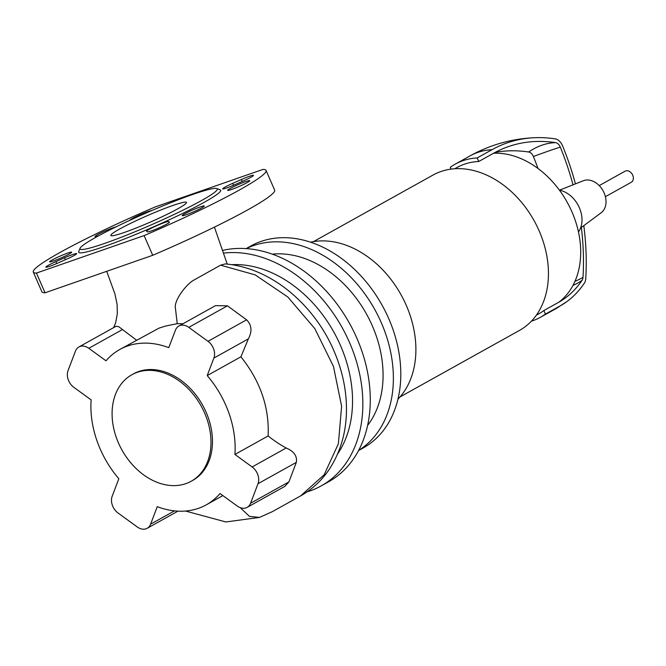 <?xml version="1.0" encoding="UTF-8"?>
<svg xmlns="http://www.w3.org/2000/svg" width="666" height="666" viewBox="0 0 666 666"><rect width="100%" height="100%" fill="white"/><g stroke="black" fill="none" stroke-linecap="round" stroke-linejoin="round"><path stroke-width="1" d="M599.225 185.598L625.124 171.17A6.352 4.72 60.9 0 1 632.7 175.158A6.352 4.72 60.9 0 1 631.301 182.268L605.402 196.686M397.952 399.192A92.075 68.423 -119.1 0 0 400.982 294.655A92.075 68.423 -119.1 0 0 310.514 242.183M400.016 396.944L519.572 330.361A88.894 66.067 -119.1 0 0 536.713 225.632A88.894 66.067 -119.1 0 0 440.867 171.537A88.894 66.067 -119.1 0 0 433.067 175.025L313.511 241.608M536.33 315.209L538.628 313.936A83.816 62.288 -119.1 0 0 543.864 310.539L558.716 302.272A83.816 62.288 -119.1 0 0 571.919 211.813A83.816 62.288 -119.1 0 0 493.598 153.23L478.754 161.497A83.816 62.288 -119.1 0 0 464.418 164.186A83.816 62.288 -119.1 0 0 457.067 167.474L454.77 168.756M580.536 228.08L601.173 212.754A18.415 13.686 -119.1 0 0 603.188 190.992A18.415 13.686 -119.1 0 0 583.749 180.578A18.415 13.686 -119.1 0 0 583.341 180.736L559.448 190.201M578.463 231.901A25.4 18.873 -119.1 0 0 579.12 207.193A25.4 18.873 -119.1 0 0 559.457 190.21M583.807 225.649A217.133 144.081 -109.2 0 1 585.747 278.629A10.606 7.035 -109.2 0 1 584.34 283.183A138.128 91.658 -109.2 0 1 566.808 301.648A138.128 91.658 -109.2 0 1 560.273 305.836L545.421 314.102A87.629 65.118 60.9 0 1 540.484 317.266A87.629 65.118 60.9 0 1 531.426 321.162M581.351 227.472A213.228 141.492 -109.2 0 1 582.991 277.381A6.693 4.446 -109.2 0 1 582.101 280.261A134.224 89.061 -109.2 0 1 565.775 297.677A134.224 89.061 -109.2 0 1 558.716 302.272M493.598 153.23A209.89 139.277 -109.2 0 1 537.012 141.45A209.89 139.277 -109.2 0 1 555.602 142.632A6.693 4.446 -109.2 0 1 560.306 147.128A213.228 141.492 -109.2 0 1 573.01 184.832M495.196 152.364A209.89 139.277 -109.2 0 1 528.687 152.006A6.693 4.446 -109.2 0 1 533.391 156.502A213.228 141.492 -109.2 0 1 537.995 168.49M534.856 137.704C511.829 138.678 490.234 144.738 470.063 155.877A87.629 65.118 60.9 0 1 492.041 149.667A213.794 141.866 -109.2 0 1 534.856 137.704A213.794 141.866 -109.2 0 1 555.203 138.861A10.606 7.035 -109.2 0 1 562.653 145.996A217.133 144.081 -109.2 0 1 575.441 183.866M451.073 169.122L450.274 167.308A87.629 65.118 60.9 0 1 455.219 164.152A87.629 65.118 60.9 0 1 477.197 157.934L478.754 161.497M492.041 149.667L477.197 157.934M543.864 310.539L545.421 314.102M137.221 372.344A60.956 45.305 -119.1 0 0 131.876 374.742A60.956 45.305 -119.1 0 0 120.13 446.553A60.956 45.305 -119.1 0 0 185.847 483.649A60.956 45.305 -119.1 0 0 191.192 481.252A60.956 45.305 -119.1 0 0 202.947 409.44A60.956 45.305 -119.1 0 0 137.221 372.344M191.192 481.252L192.682 480.427A60.956 45.305 -119.1 0 0 204.429 408.608A60.956 45.305 -119.1 0 0 138.711 371.511A60.956 45.305 -119.1 0 0 133.367 373.909L131.876 374.742M307.126 491.858A128.263 95.321 -119.1 0 0 309.956 490.934A128.263 95.321 -119.1 0 0 321.203 485.897A128.263 95.321 -119.1 0 0 350.483 344.772A128.263 95.321 -119.1 0 0 223.868 253.063M358.641 450.416A115.568 85.881 -119.1 0 0 377.147 313.969A115.568 85.881 -119.1 0 0 253.53 245.588A115.568 85.881 -119.1 0 0 246.27 248.626M358.574 450.549L363.278 447.927A115.568 85.881 -119.1 0 0 385.556 311.78A115.568 85.881 -119.1 0 0 260.955 241.45A115.568 85.881 -119.1 0 0 250.824 245.995L246.12 248.609M337.662 453.887A115.568 85.881 -119.1 0 0 333.674 331.785A115.568 85.881 -119.1 0 0 231.793 264.66M367.632 425.374A102.864 76.448 -119.1 0 0 366.417 313.902A102.864 76.448 -119.1 0 0 272.286 254.162M321.203 485.897L328.621 481.759A128.263 95.321 -119.1 0 0 355.686 335.556A128.263 95.321 -119.1 0 0 222.919 250.341M225.158 263.911L220.588 265.176L193.115 280.519C185.714 285.048 173.443 301.032 175.483 308.658L177.231 323.668L183.042 323.718M174.492 510.872L150.599 524.175A12.696 9.441 60.9 0 1 147.169 528.296A12.696 9.441 60.9 0 1 137.271 526.972L118.057 513.011A12.696 9.441 60.9 0 1 112.171 496.262L118.839 478.754A88.894 66.067 -119.1 0 1 91.125 399.883L73.909 387.379A12.696 9.441 60.9 0 1 68.024 370.629L75.474 351.082A12.696 9.441 60.9 0 1 78.896 346.969A12.696 9.441 60.9 0 1 88.803 348.293L122.469 329.545L136.547 340.16M78.896 346.969L116.026 326.298L118.706 326.656L122.469 329.545M177.231 323.668L165.518 326.065L159.016 328.138L119.772 349.5A88.894 66.067 -119.1 0 1 168.773 347.66L175.449 330.161A12.696 9.441 60.9 0 1 178.871 326.04A12.696 9.441 60.9 0 1 188.778 327.364L227.456 305.827L246.587 319.83C251.731 324.958 252.322 331.31 248.368 338.869L240.909 356.818L207.209 375.582L213.878 358.075L248.368 338.869M178.871 326.04L215.518 305.636L227.456 305.827M246.587 319.83L207.992 341.325A12.696 9.441 60.9 0 1 213.878 358.075M207.992 341.325L188.778 327.364M252.131 466.958L234.915 454.453L268.123 435.955C274.226 440.809 280.244 444.821 286.18 448.002L252.131 466.958A12.696 9.441 60.9 0 1 258.017 483.707L296.32 462.379L288.919 481.893L284.84 486.371L247.144 507.367A12.696 9.441 60.9 0 1 237.246 506.043L220.03 493.531A88.894 66.067 -119.1 0 1 206.277 504.836A88.894 66.067 -119.1 0 1 157.268 506.668L150.599 524.175M286.18 448.002C293.981 451.273 297.361 456.068 296.32 462.379M288.919 481.893L250.574 503.246A12.696 9.441 60.9 0 1 247.144 507.367M250.574 503.246L258.017 483.707M119.772 349.5A88.894 66.067 -119.1 0 0 106.019 360.805L88.803 348.293M240.909 356.818C260.348 381.094 269.414 407.475 268.123 435.955M234.915 454.453A88.894 66.067 -119.1 0 0 207.209 375.582M119.505 229.096A41.275 3.555 156.4 0 1 160.814 210.006A41.275 3.555 156.4 0 1 186.48 202.414A41.275 3.555 156.4 0 1 177.822 208.783A41.275 3.555 156.4 0 1 124.534 232.376A41.275 3.555 156.4 0 1 110.839 235.464A41.275 3.555 156.4 0 1 119.505 229.096M216.841 188.545L220.163 189.835A77.464 6.677 156.4 0 1 183.849 212.845A77.464 6.677 156.4 0 1 104.387 246.478A77.464 6.677 156.4 0 1 78.721 251.623L80.037 248.31A74.925 6.46 156.4 0 1 120.937 224.5A74.925 6.46 156.4 0 1 192.466 194.547A74.925 6.46 156.4 0 1 216.841 188.545A74.925 6.46 156.4 0 1 181.718 210.797A74.925 6.46 156.4 0 1 104.862 243.331A74.925 6.46 156.4 0 1 80.037 248.31M98.718 235.731A12.063 1.041 156.4 0 1 95.03 236.522A12.063 1.041 156.4 0 1 101.19 232.8A12.063 1.041 156.4 0 1 113.137 227.764A12.063 1.041 156.4 0 1 115.959 226.906M231.668 189.435A12.063 1.041 156.4 0 1 227.664 190.334A12.063 1.041 156.4 0 1 233.824 186.613A12.063 1.041 156.4 0 1 245.771 181.577A12.063 1.041 156.4 0 1 249.775 180.677A12.063 1.041 156.4 0 1 243.614 184.407A12.063 1.041 156.4 0 1 231.668 189.435M67.682 253.08A12.063 1.041 156.4 0 1 71.687 252.181A12.063 1.041 156.4 0 1 65.526 255.902A12.063 1.041 156.4 0 1 53.58 260.939A12.063 1.041 156.4 0 1 49.575 261.838A12.063 1.041 156.4 0 1 55.736 258.117A12.063 1.041 156.4 0 1 67.682 253.08M200.316 206.893A12.063 1.041 156.4 0 1 204.32 205.994A12.063 1.041 156.4 0 1 198.16 209.715A12.063 1.041 156.4 0 1 186.205 214.752A12.063 1.041 156.4 0 1 182.209 215.651A12.063 1.041 156.4 0 1 188.361 211.93A12.063 1.041 156.4 0 1 200.316 206.893M169.447 222.094A12.063 1.041 156.4 0 1 169.489 222.144A12.063 1.041 156.4 0 1 159.166 227.789A12.063 1.041 156.4 0 1 147.419 231.851L146.595 231.31A12.063 1.041 156.4 0 1 146.553 231.269A12.063 1.041 156.4 0 1 156.885 225.616A12.063 1.041 156.4 0 1 168.623 221.562L169.497 222.203M57.959 262.995A12.063 1.041 156.4 0 1 45.862 267.149A12.063 1.041 156.4 0 1 55.877 261.638L64.577 257.792A12.063 1.041 156.4 0 1 76.673 253.638A12.063 1.041 156.4 0 1 66.658 259.149L57.959 262.995M129.853 220.313A12.063 1.041 156.4 0 1 139.627 214.976A12.063 1.041 156.4 0 1 151.623 210.623M241.392 179.52A12.063 1.041 156.4 0 1 253.48 175.366A12.063 1.041 156.4 0 1 243.465 180.877L234.773 184.723A12.063 1.041 156.4 0 1 222.677 188.878A12.063 1.041 156.4 0 1 232.692 183.366L241.392 179.52L242.224 181.427M262.904 169.439A126.998 10.947 156.4 0 1 266.05 170.413A126.998 10.947 156.4 0 1 144.114 235.589L36.447 273.077A126.998 10.947 156.4 0 1 33.3 272.103A126.998 10.947 156.4 0 1 155.236 206.926L262.904 169.439M266.05 170.413L274.658 190.126A126.998 10.947 156.4 0 1 152.73 255.294L144.114 235.589M152.73 255.294L45.055 292.79L36.447 273.077M45.055 292.79A126.998 10.947 156.4 0 1 41.908 291.808L33.3 272.103M560.273 305.836A87.629 65.118 60.9 0 1 555.336 308.991L566.808 301.648M572.976 285.406A83.816 56.169 -146 0 0 582.101 280.261M574.966 281.31A83.816 33.475 -176.5 0 0 582.991 277.381M533.391 156.502A83.816 4.895 157.8 0 1 560.306 147.128M528.687 152.006A83.816 59.191 98.6 0 1 555.602 142.632M220.588 265.176L255.178 274.892L287.804 296.978L314.827 328.638L333.45 366.392L341.616 406.21L338.386 443.731L324.159 474.783L300.557 495.937L272.319 511.663L259.482 517.415L249.484 516.383L240.218 507.658M169.106 222.652L168.623 221.562M56.71 263.545L55.877 261.638M65.41 259.698L64.577 257.792M233.525 185.273L232.692 183.366M470.063 155.877L455.219 164.152M555.336 308.991L540.484 317.266M225.091 263.903C274.467 268.065 316.2 308.491 334.166 351.39C340.601 366.375 344.53 381.668 345.945 397.269C348.276 424.384 342.79 448.293 329.495 468.989C321.886 480.377 312.246 489.36 300.557 495.937M214.419 227.123L227.239 264.094M106.71 271.32L114.893 293.814L117.116 304.437L117.324 313.653L115.651 322.794L113.62 327.63M259.482 517.415L225.874 521.961L185.489 511.038M222.869 495.596L206.277 504.836M147.169 528.296L177.955 511.147"/></g></svg>
